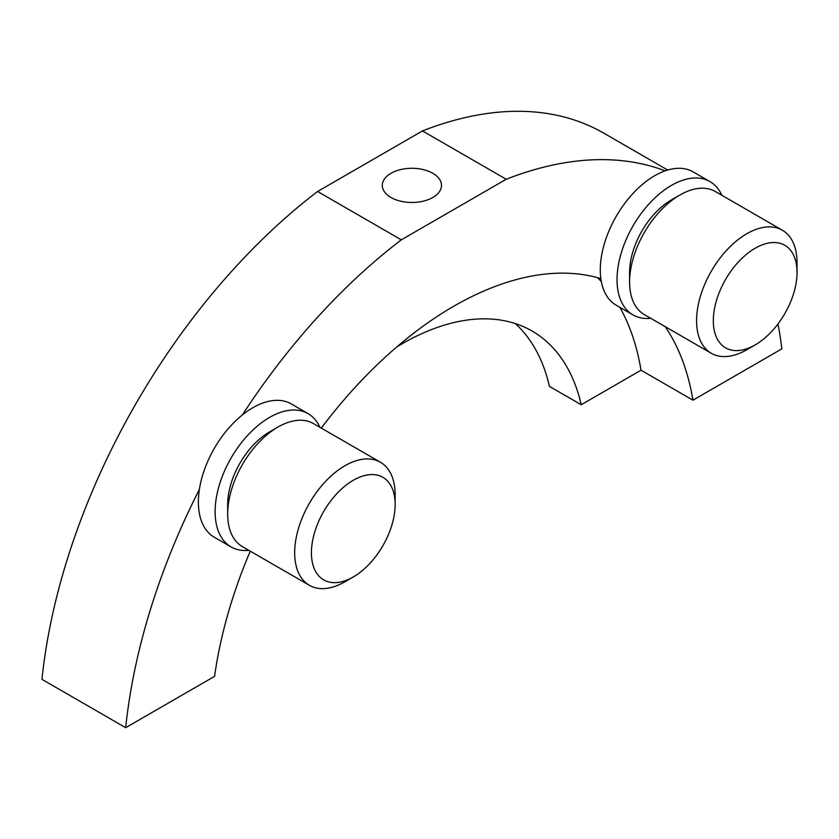 <?xml version="1.0" encoding="UTF-8"?>
<svg xmlns="http://www.w3.org/2000/svg" width="839" height="839" viewBox="0 0 839 839"><rect width="100%" height="100%" fill="white"/><g stroke="black" fill="none" stroke-linecap="round" stroke-linejoin="round"><path stroke-width="1.26" d="M600.839 278.611A343.392 198.266 120 0 0 453.752 306.235A343.392 198.266 120 0 0 321.295 428.1M250.253 551.16A343.392 198.266 120 0 0 214.574 676.36L125.682 727.686L41.95 679.349A467.732 270.043 120 0 1 317.572 191.491L401.294 239.839A467.732 270.043 120 0 0 242.377 414.938M619.843 307.305A343.392 198.266 120 0 1 641.027 370.209L581.228 404.734A260.51 150.401 120 0 0 532.094 331.038A260.51 150.401 120 0 0 401.839 343.938A260.51 150.401 120 0 0 396.826 346.916M432.819 173.295A29.606 17.095 0 0 0 400.56 169.583A29.606 17.095 0 0 0 382.29 185.377A29.606 17.095 0 0 0 390.953 197.459A29.606 17.095 0 0 0 423.223 201.171A29.606 17.095 0 0 0 441.492 185.377A29.606 17.095 0 0 0 432.819 173.295M667.676 170.034L603.891 133.212A467.732 270.043 120 0 0 422.478 130.926L317.572 191.491M665.138 170.852A467.732 270.043 120 0 0 506.211 179.263L422.478 130.926M641.027 370.209L692.941 400.182L781.833 348.867A467.732 270.043 120 0 0 777.973 323.969M506.211 179.263L401.294 239.839M199.388 489.389A467.732 270.043 120 0 0 125.682 727.686M601.322 281.61A343.392 198.266 120 0 0 597.525 277.657M515.209 323.539A260.51 150.401 120 0 1 549.409 386.37L581.228 404.734M692.941 400.182A343.392 198.266 120 0 0 665.159 326.623M319.869 427.282A76.968 44.436 120 0 0 308.028 413.606A76.968 44.436 120 0 0 290.263 410.187A76.968 44.436 120 0 0 224.265 471.549A76.968 44.436 120 0 0 231.061 546.923A76.968 44.436 120 0 0 248.826 550.342M308.028 413.606L291.29 403.937A76.968 44.436 120 0 0 273.524 400.518A76.968 44.436 120 0 0 207.516 461.88A76.968 44.436 120 0 0 214.323 537.254L231.061 546.923M330.377 582.297A59.202 34.179 120 0 0 353.282 576.949A59.202 34.179 120 0 0 395.148 504.428A59.202 34.179 120 0 0 376.176 474.916A59.202 34.179 120 0 0 318.233 522.403A59.202 34.179 120 0 0 330.377 582.297M353.282 576.949L344.902 581.784A71.053 41.017 -60 0 1 317.425 588.202A71.053 41.017 -60 0 1 309.381 585.297A71.053 41.017 -60 0 1 305.91 509.713A71.053 41.017 -60 0 1 372.38 459.342A71.053 41.017 -60 0 1 380.434 462.237A71.053 41.017 -60 0 1 395.148 494.769L395.148 504.428M380.434 462.237L313.44 423.569A71.053 41.017 120 0 0 305.396 420.664A71.053 41.017 120 0 0 277.919 427.082A71.053 41.017 120 0 0 227.684 514.097A71.053 41.017 120 0 0 242.398 546.629L309.381 585.297M227.684 514.097L227.684 504.428A59.202 34.179 -60 0 1 269.55 431.917L277.919 427.082M746.815 349.737L755.184 344.902A59.202 34.179 120 0 0 797.05 272.392A59.202 34.179 120 0 0 755.184 248.218A59.202 34.179 120 0 0 713.318 320.739A59.202 34.179 120 0 0 755.184 344.902L746.815 349.737A71.053 41.017 -60 0 1 711.283 353.261A71.053 41.017 -60 0 1 700.397 296.324A71.053 41.017 -60 0 1 746.815 233.724A71.053 41.017 -60 0 1 782.336 230.201A71.053 41.017 -60 0 1 797.05 262.722L797.05 272.392M782.336 230.201L715.352 191.533A71.053 41.017 120 0 0 679.831 195.047L679.831 195.047A71.053 41.017 120 0 0 629.586 282.061A71.053 41.017 120 0 0 644.3 314.583L711.283 353.261M671.452 199.881L679.831 195.047L671.452 199.881A59.202 34.179 -60 0 0 629.586 272.392L629.586 282.061M721.781 195.235A76.968 44.436 120 0 0 709.941 181.57A76.968 44.436 120 0 0 641.688 212.802A76.968 44.436 120 0 0 632.973 314.877A76.968 44.436 120 0 0 650.728 318.296M709.941 181.57L693.192 171.901A76.968 44.436 120 0 0 624.94 203.132A76.968 44.436 120 0 0 616.225 305.207L632.973 314.877"/></g></svg>
